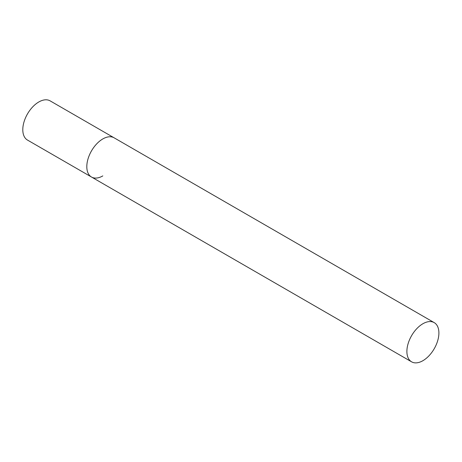 <?xml version="1.0" encoding="UTF-8"?>
<svg xmlns="http://www.w3.org/2000/svg" width="462" height="462" viewBox="0 0 462 462"><rect width="100%" height="100%" fill="white"/><g stroke="black" fill="none" stroke-linecap="round" stroke-linejoin="round"><path stroke-width="0.69" d="M102.812 175.901A22.632 13.069 -60 0 1 91.499 177.021A22.632 13.069 -60 0 1 88.028 158.888A22.632 13.069 -60 0 1 102.812 138.941A22.632 13.069 -60 0 1 114.131 137.82A22.632 13.069 120 0 0 96.691 143.884A22.632 13.069 120 0 0 86.81 166.661A22.632 13.069 120 0 0 91.499 177.021L27.477 140.061A22.632 13.069 -60 0 1 24.012 121.928A22.632 13.069 -60 0 1 38.796 101.981A22.632 13.069 -60 0 1 50.115 100.86L434.211 322.62A22.632 13.069 120 0 0 416.77 328.684A22.632 13.069 120 0 0 406.889 351.461A22.632 13.069 120 0 0 411.578 361.821A22.632 13.069 120 0 0 429.019 355.757A22.632 13.069 120 0 0 438.9 332.981A22.632 13.069 120 0 0 434.211 322.62M91.499 177.021L411.578 361.821"/></g></svg>
